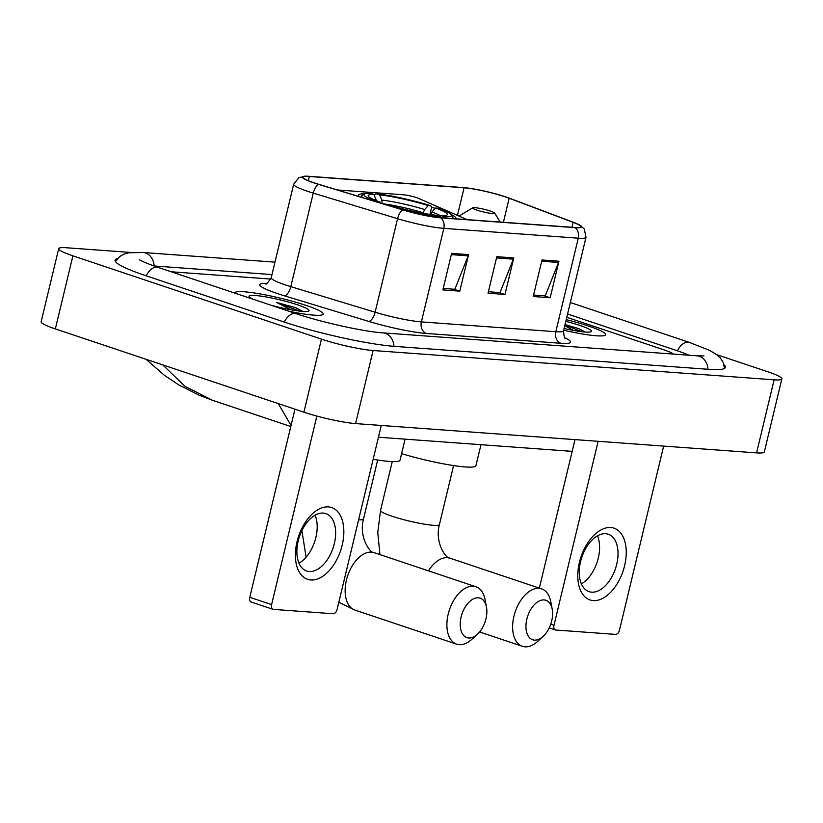 <?xml version="1.0" encoding="UTF-8"?>
<svg xmlns="http://www.w3.org/2000/svg" width="823" height="823" viewBox="0 0 823 823"><rect width="100%" height="100%" fill="white"/><g stroke="black" fill="none" stroke-linecap="round" stroke-linejoin="round"><path stroke-width="1.23" d="M455.983 218.805A50.152 6.028 13.5 0 0 456.076 218.589A50.152 6.028 13.5 0 0 451.117 214.515M435.192 208.394A50.152 6.028 13.5 0 0 431.365 207.18M374.949 194.598A50.152 6.028 13.5 0 0 373.899 194.475M364.826 193.796A50.152 6.028 13.5 0 0 358.55 195.174A50.152 6.028 13.5 0 0 359.281 196.604M467.053 219.618L418.825 198.477A9.464 1.132 13.5 0 0 403.764 194.814L338.438 190.041A28.383 3.405 13.5 0 0 337.451 189.979M289.223 311.32A45.419 5.452 13.5 0 0 323.233 314.067A45.419 5.452 13.5 0 0 306.187 305.446A45.419 5.452 13.5 0 0 260.233 293.934A45.419 5.452 13.5 0 0 234.915 292.865A45.419 5.452 13.5 0 0 234.905 293.122A45.419 5.452 13.5 0 1 234.915 292.865A45.419 5.452 13.5 0 1 260.233 293.934A45.419 5.452 13.5 0 1 306.187 305.446A45.419 5.452 13.5 0 1 323.233 314.067A45.419 5.452 13.5 0 1 289.223 311.32M563.693 330.218A45.419 5.452 13.5 0 0 605.635 334.694A45.419 5.452 13.5 0 0 588.579 326.073A45.419 5.452 13.5 0 0 566.234 319.643A45.419 5.452 13.5 0 1 588.579 326.073A45.419 5.452 13.5 0 1 605.635 334.694A45.419 5.452 13.5 0 1 563.693 330.218M314.509 182.953A30.276 3.642 -166.5 0 1 303.142 177.212A30.276 3.642 -166.5 0 1 309.325 176.482L464.079 187.788A30.276 3.642 -166.5 0 1 509.17 198.23L573.147 222.333A30.276 3.642 -166.5 0 1 580.75 226.747A30.276 3.642 -166.5 0 1 574.567 227.467L440.13 217.653A30.276 3.642 -166.5 0 1 403.105 209.906L318.82 184.331A30.276 3.642 -166.5 0 1 314.509 182.953M314.057 182.922A31.037 3.724 13.5 0 0 318.48 184.331L402.766 209.916A31.037 3.724 13.5 0 0 440.706 217.848L575.143 227.662A31.037 3.724 13.5 0 0 579.125 224.761A31.037 3.724 13.5 0 0 573.693 222.395L509.715 198.302A31.037 3.724 13.5 0 0 463.493 187.593L308.748 176.287A31.037 3.724 13.5 0 0 305.487 176.184A31.037 3.724 13.5 0 0 314.057 182.922M270.788 279.059L172.418 271.868A28.383 3.405 13.5 0 0 171.266 271.796A28.383 3.405 13.5 0 1 172.418 271.868L270.788 279.059M673.389 354.085A28.383 3.405 13.5 0 0 663.266 349.621L566.79 317.297L663.266 349.621A28.383 3.405 13.5 0 1 673.389 354.085M468.575 254.616L459.8 291.157L442.856 289.912L451.632 253.381L468.575 254.616A7.572 6.059 -85.8 0 1 468.184 255.86L451.333 254.626M558.94 261.22L550.175 297.751L533.222 296.517L541.997 259.986L558.94 261.22A7.572 6.059 -85.8 0 1 558.55 262.455L541.699 261.23M513.758 257.918L504.983 294.449L488.039 293.214L496.814 256.683L513.758 257.918A7.572 6.059 -85.8 0 1 513.367 259.163L496.516 257.928M504.983 294.449L499.252 292.535M488.399 291.743L500.024 292.587L513.367 259.163M550.175 297.751L544.435 295.838M533.582 295.046L545.207 295.889L558.55 262.455M459.8 291.157L454.07 289.233M443.216 288.441L454.841 289.284L468.184 255.86M688.974 355.227A51.098 6.142 13.5 0 0 676.825 350.608L567.582 314.005M271.981 274.573L154.971 266.024A51.098 6.142 13.5 0 0 153.952 265.952M130.98 252.466L66.426 247.754A37.848 4.547 13.5 0 0 58.69 248.659A37.848 4.547 13.5 0 0 72.897 255.84L321.454 339.127A37.848 4.547 13.5 0 0 373.117 350.516L774.124 379.815A37.848 4.547 13.5 0 0 781.85 378.909A37.848 4.547 13.5 0 0 767.643 371.718L716.761 354.672M58.69 248.659L41.15 321.721A37.848 4.547 13.5 0 0 55.357 328.912L303.913 412.189A37.848 4.547 13.5 0 0 355.577 423.588L756.574 452.876A37.848 4.547 13.5 0 0 764.31 451.971L781.85 378.909M117.545 258.556A81.374 9.773 13.5 0 0 115.097 260.181A81.374 9.773 13.5 0 0 145.64 275.623L283.729 321.896A81.374 9.773 13.5 0 0 394.803 346.39L708.829 369.332A81.374 9.773 13.5 0 0 725.454 367.377A81.374 9.773 13.5 0 0 724.003 364.815M291.044 425.491L278.297 403.609M162.717 364.877L185.021 386.357L212.447 400.276L199.207 395.246L178.972 385.02L164.405 375.319L146.093 359.312M302.864 311.413L295.035 307.535L276.662 302.473L291.023 309.787M271.117 305.261A30.842 3.704 13.5 0 0 308.738 311.053A30.842 3.704 13.5 0 0 297.484 304.808A30.842 3.704 13.5 0 0 264.656 296.712A30.842 3.704 13.5 0 0 249.194 296.753A30.842 3.704 13.5 0 0 253 299.191M276.662 302.473L299.387 311.073M296.239 307.946L302.72 311.403M310.847 579.968A37.848 22.19 -71.5 0 1 297.021 541.781A37.848 22.19 -71.5 0 1 328.387 506.896A37.848 22.19 -71.5 0 1 342.203 545.083A37.848 22.19 -71.5 0 1 310.847 579.968M323.274 513.079A30.276 17.756 108.5 0 0 298.759 538.818A30.276 17.756 108.5 0 0 306.64 571.018A30.276 17.756 108.5 0 0 309.242 571.532A30.276 17.756 108.5 0 0 333.757 545.793A30.276 17.756 108.5 0 0 325.877 513.603A30.276 17.756 108.5 0 0 323.274 513.079M316.855 416.078L271.6 604.607A4.732 2.778 108.5 0 0 272.917 609.298A4.732 2.778 108.5 0 0 273.318 609.38L333.192 613.752A4.732 2.778 108.5 0 0 337.111 609.401L381.265 425.46M315.086 515.198A30.276 17.756 -71.5 0 1 298.986 563.23M251.519 602.076A4.732 2.778 -71.5 0 1 251.118 601.994A4.732 2.778 -71.5 0 1 249.791 597.303L294.953 409.196M468.719 637.99A20.812 12.201 108.5 0 0 477.35 634.317A20.812 12.201 108.5 0 0 486.475 607.076A20.812 12.201 108.5 0 0 478.358 597.796A20.812 12.201 108.5 0 0 461.117 616.983A20.812 12.201 108.5 0 0 468.719 637.99M477.35 634.317L471.816 639.348A30.276 17.756 -71.5 0 1 459.255 644.687A30.276 17.756 -71.5 0 1 456.652 644.162A30.276 17.756 -71.5 0 1 448.772 611.962A30.276 17.756 -71.5 0 1 473.287 586.233A30.276 17.756 -71.5 0 1 475.889 586.748A30.276 17.756 -71.5 0 1 485.097 599.73L486.475 607.076M374.239 195.236L376.173 193.734A45.039 5.411 13.5 0 1 430.851 205.791L431.55 207.705L429.925 214.464M452.239 218.537A46.932 5.638 13.5 0 0 452.948 217.838A46.932 5.638 13.5 0 0 452.773 217.097L451.374 214.854A45.039 5.411 13.5 0 0 438.124 208.229L435.511 208.034L431.931 211.995L430.326 215.163M445.531 218.044L444.976 216.788A45.039 5.411 13.5 0 0 451.374 214.854M439.883 217.632L439.328 216.377A45.039 5.411 13.5 0 1 390.956 206.223M430.851 205.791L428.238 205.596A40.687 4.887 13.5 0 0 379.537 194.866L376.173 193.734M444.976 216.788L441.612 215.667A40.687 4.887 13.5 0 0 446.889 215.06A40.687 4.887 13.5 0 0 435.511 208.034M384.701 204.32L387.263 204.516A40.687 4.887 13.5 0 0 435.964 215.245L439.328 216.377M379.537 194.866L381.862 200.112L382.16 203.703M422.919 213.28L424.668 209.556L428.238 205.596M439.636 217.056L441.612 215.667M373.148 459.296A52.044 6.255 13.5 0 0 400.029 460.16L405.07 439.153M376.564 200.771L373.889 194.454L370.525 193.323A45.039 5.411 13.5 0 0 364.435 193.981L362.171 195.339A46.932 5.638 13.5 0 0 361.678 195.925A46.932 5.638 13.5 0 0 362.871 197.695M377.232 202.057L377.387 201.882A45.039 5.411 13.5 0 1 364.435 193.981M373.889 194.454A40.687 4.887 13.5 0 0 368.344 196.203A40.687 4.887 13.5 0 0 380 202.077L377.387 201.882M380 202.077L380.339 203.003M534.446 640.119A20.812 12.201 108.5 0 0 543.087 636.457A20.812 12.201 108.5 0 0 552.212 609.215A20.812 12.201 108.5 0 0 544.096 599.936A20.812 12.201 108.5 0 0 526.843 619.122A20.812 12.201 108.5 0 0 534.446 640.119M543.087 636.457L537.553 641.487A30.276 17.756 -71.5 0 1 524.992 646.816A30.276 17.756 -71.5 0 1 522.389 646.302A30.276 17.756 -71.5 0 1 514.498 614.102A30.276 17.756 -71.5 0 1 539.024 588.363A30.276 17.756 -71.5 0 1 541.627 588.887A30.276 17.756 -71.5 0 1 550.824 601.86L552.212 609.215M490.436 211.1A11.357 1.368 13.5 0 0 472.741 207.808A11.357 1.368 13.5 0 0 476.887 210.102A11.357 1.368 13.5 0 0 488.965 213.085A11.357 1.368 13.5 0 0 494.664 213.075A11.357 1.368 13.5 0 0 490.436 211.1M401.593 453.627A52.044 6.255 13.5 0 0 475.931 465.705L480.982 444.698M593.239 600.595A37.848 22.19 -71.5 0 1 579.423 562.418A37.848 22.19 -71.5 0 1 610.779 527.533A37.848 22.19 -71.5 0 1 624.606 565.71A37.848 22.19 -71.5 0 1 593.239 600.595M605.677 533.705A30.276 17.756 108.5 0 0 581.151 559.445A30.276 17.756 108.5 0 0 589.031 591.644A30.276 17.756 108.5 0 0 591.634 592.169A30.276 17.756 108.5 0 0 616.16 566.43A30.276 17.756 108.5 0 0 608.279 534.23A30.276 17.756 108.5 0 0 605.677 533.705M598.146 441.303L553.992 625.243A4.732 2.778 108.5 0 0 555.309 629.934A4.732 2.778 108.5 0 0 555.72 630.017L615.583 634.389A4.732 2.778 108.5 0 0 619.503 630.027L663.667 446.097M597.477 535.835A30.276 17.756 -71.5 0 1 581.388 583.867M539.343 588.116L574.999 439.616M585.256 332.039L578.631 328.572L565.051 324.56M564.105 328.511A30.842 3.704 13.5 0 0 591.14 331.679A30.842 3.704 13.5 0 0 579.886 325.445A30.842 3.704 13.5 0 0 565.823 321.351M564.773 325.713L573.415 330.414M564.948 324.982L581.779 331.7M578.631 328.572L585.112 332.029M309.325 176.482L308.327 180.659M575.143 227.662A9.464 7.582 94.2 0 1 578.271 238.186L443.834 228.362A37.848 4.547 -166.5 0 1 397.56 218.692L313.275 193.107A37.848 4.547 -166.5 0 1 307.884 191.399A37.848 4.547 -166.5 0 1 293.677 184.208L271.22 277.742A37.848 4.547 13.5 0 0 285.427 284.923A37.848 4.547 13.5 0 0 290.817 286.641L375.113 312.226A37.848 4.547 13.5 0 0 421.376 321.896L555.813 331.72A37.848 4.547 13.5 0 0 563.549 330.815C563.94 336.432 564.671 339.066 565.751 338.706M318.48 184.331A9.464 4.146 -73.1 0 0 313.275 193.107L290.817 286.641A9.464 4.146 106.9 0 1 284.326 295.786A47.312 5.679 -166.5 0 1 266.775 283.379M564.948 337.862A47.312 5.679 -166.5 0 1 560.895 343.284L426.458 333.469A9.464 7.582 -85.8 0 1 421.376 321.896L443.834 228.362A9.464 7.582 -85.8 0 0 440.706 217.848M579.125 224.761L584.279 228.948L586.007 237.281A37.848 4.547 -166.5 0 1 578.271 238.186L555.813 331.72A9.464 7.582 -85.8 0 0 560.895 343.284M426.458 333.469A47.312 5.679 -166.5 0 1 368.622 321.371A9.464 4.146 106.9 0 0 375.113 312.226L397.56 218.692A9.464 4.146 -73.1 0 1 402.766 209.916M368.622 321.371L284.326 295.786M573.147 222.333L571.954 227.282M509.17 198.23L503.398 222.272M464.079 187.788L457.444 215.41M570.339 302.525L689.355 342.399A15.143 8.878 108.5 0 0 677.411 350.814M707.996 369.27A15.143 12.129 -85.8 0 0 696.988 355.814L382.962 332.873C364.568 331.762 321.515 322.349 296.259 313.686L158.181 267.413C141.71 261.796 138.809 259.348 139.426 259.708M393.97 346.329A15.143 12.129 -85.8 0 0 382.962 332.873M284.316 322.091A15.143 8.878 -71.5 0 1 296.259 313.686M146.227 275.818A15.143 8.878 -71.5 0 1 158.181 267.413M115.415 261.498L119.561 256.673L123.759 254.204L128.686 252.784L143.13 252.507A15.143 12.129 94.2 0 1 154.138 265.963M756.574 452.876L774.124 379.815M355.577 423.588L373.117 350.516M303.913 412.189L321.454 339.127M55.357 328.912L72.897 255.84M249.791 597.303L271.6 604.607M377.675 460.026L363.519 519.015C358.561 537.244 370.319 553.509 374.146 552.655A30.276 17.756 108.5 0 0 371.543 552.13A30.276 17.756 108.5 0 0 347.018 577.869A30.276 17.756 108.5 0 0 354.908 610.069L456.652 644.162M424.668 209.556A36.397 4.372 13.5 0 0 381.862 200.112M440.963 216.12A36.397 4.372 13.5 0 0 431.931 211.995M423.053 212.725A35.008 4.208 13.5 0 0 382.983 203.806M376.214 199.701A36.397 4.372 13.5 0 0 374.095 199.742M363.519 519.015A30.276 3.642 -166.5 0 1 358.612 519.817M453.586 465.571L439.42 524.56A30.276 3.642 -166.5 0 1 433.237 525.29A30.276 3.642 -166.5 0 1 391.913 516.175A30.276 3.642 -166.5 0 1 380.545 510.425L377.778 532.512L379.917 554.589M439.42 524.56C434.462 542.789 446.231 559.054 450.047 558.2A30.276 17.756 108.5 0 0 447.445 557.685A30.276 17.756 108.5 0 0 428.474 570.853M550.762 624.153L553.992 625.243M305.487 176.184L298.975 177.583L293.677 184.208M586.007 237.281L563.549 330.815M265.675 283.77C265.798 285.046 267.65 283.03 271.22 277.742M143.13 252.507L274.964 262.146M724.559 368.406L723.067 362.223L720.444 358.118L716.699 354.62L709.354 350.259L689.355 342.399M703.974 355.917L696.988 355.814M378.446 437.208L572.18 451.364M290.797 426.52L212.447 400.266M272.917 609.298L251.118 601.994M301.876 530.64L306.115 557.171M338.829 602.241L354.908 610.069M374.146 552.655L475.889 586.748M452.773 218.579L452.948 217.838M361.369 197.242L361.678 195.925M450.047 558.2L541.627 588.887M392.273 461.569L380.545 510.425M472.741 207.808L459.008 216.089M494.664 213.075L500.25 222.045M479.583 631.961L522.389 646.302M555.309 629.934L549.229 627.898"/></g></svg>
